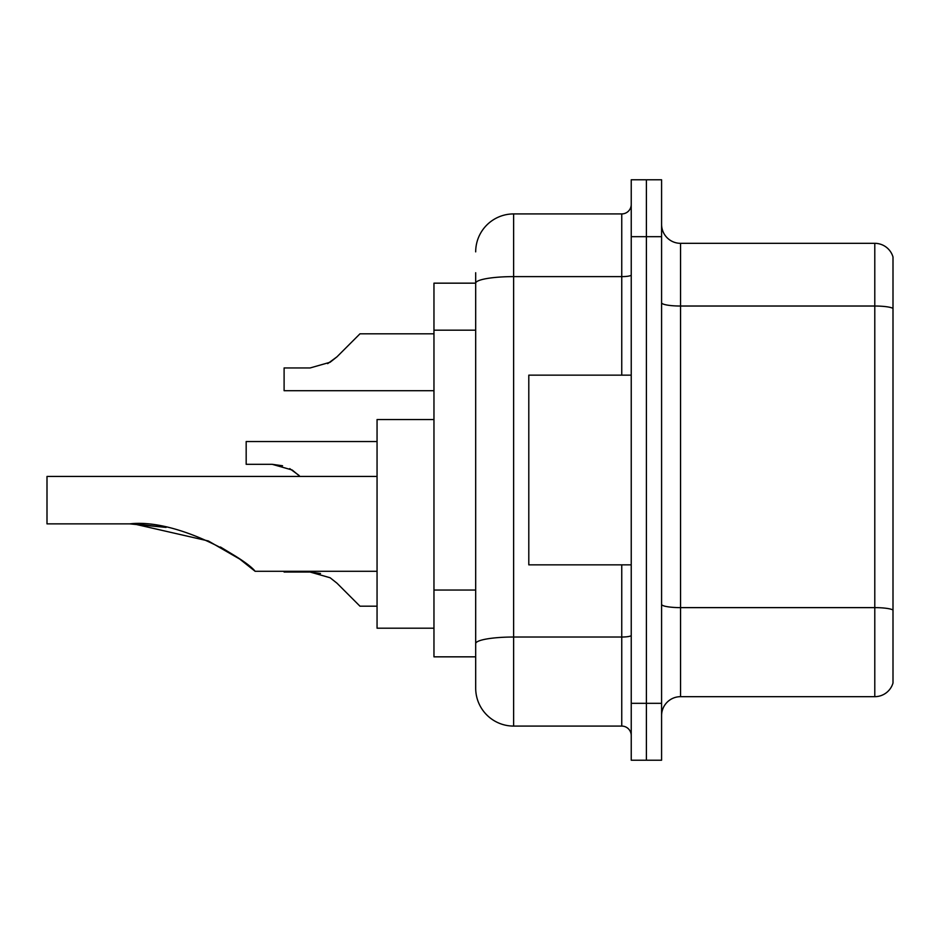 <?xml version="1.0" encoding="UTF-8"?>
<svg xmlns="http://www.w3.org/2000/svg" width="940" height="940" viewBox="0 0 940 940"><rect width="100%" height="100%" fill="white"/><g stroke="black" fill="none" stroke-linecap="round" stroke-linejoin="round"><path stroke-width="1.41" d="M475.687 283.163L433.963 283.163L433.963 656.837L475.687 656.837L475.687 688.139L475.687 272.729M631.234 703.32L631.234 760.225L646.403 760.225L646.403 703.32L646.403 760.225L661.584 760.225L661.584 703.32L646.403 703.32L646.403 236.68L646.403 703.32L631.234 703.32L631.234 236.68L646.403 236.68L646.403 179.775L646.403 236.68L661.584 236.68L661.584 703.32M661.584 236.68L661.584 179.775L631.234 179.775L631.234 236.68M475.687 251.861A37.941 37.941 0 0 1 513.628 213.921L513.628 726.08L621.751 726.08L621.751 564.846M513.628 213.921L621.751 213.921A9.482 9.482 0 0 0 631.234 204.438M475.687 319.753L475.687 283.21A37.941 6.592 180 0 1 513.628 276.618L621.751 276.618L621.751 213.921M475.687 650.198L475.687 600.484M631.234 735.562A9.482 9.482 0 0 0 621.751 726.08M513.628 726.08A37.941 37.941 0 0 1 475.687 688.139M893 610.26L893 683.016A18.965 18.965 0 0 1 874.788 696.669L680.548 696.669A18.965 18.965 0 0 0 661.584 715.645M893 256.984A18.965 18.965 0 0 0 874.788 243.331A18.965 18.965 0 0 1 893 256.984L893 683.016M893 308.39A18.965 3.29 180 0 0 874.788 306.029L874.788 243.331L680.548 243.331A18.965 18.965 0 0 1 661.584 224.355A18.965 18.965 0 0 0 680.548 243.331L680.548 696.669M133.809 523.921L208.304 540.947L239.806 559.124L255.128 571.297L377.058 571.297M220.43 546.998L235.458 556.116L220.43 546.998M377.058 476.451L47 476.451L47 523.874L129.661 523.874C177.754 518.257 246.774 559.746 255.128 571.297C246.421 559.476 177.719 518.316 129.661 523.874L166.086 527.399L135.125 523.944M433.963 419.546L377.058 419.546L377.058 628.202L433.963 628.202M129.661 523.874L165.663 527.317M631.234 375.154L528.797 375.154L528.797 564.846L631.234 564.846M336.955 583.164L359.985 606.194L336.955 583.164L359.985 606.194L336.955 583.164L359.985 606.194L336.955 583.164L359.985 606.194L336.955 583.164L359.985 606.194L336.955 583.164L359.985 606.194L336.955 583.164L359.985 606.194L336.955 583.164L359.985 606.194L336.955 583.164L359.985 606.194L336.955 583.164L359.985 606.194L336.955 583.164L359.985 606.194L336.955 583.164L359.985 606.194L336.955 583.164L330.105 577.748L336.955 583.164M284.103 571.297L284.103 572.049L310.118 572.049L284.103 572.049L310.118 572.049L284.103 572.049L310.118 572.049L284.103 572.049L310.118 572.049L284.103 572.049L310.118 572.049L284.103 572.049L310.118 572.049L330.105 577.748M284.103 572.049L310.13 572.049L320.505 573.494M377.058 606.194L359.985 606.194L350.503 596.712M377.058 441.541L246.174 441.541L246.174 464.313L272.189 464.313L282.564 465.758L272.189 464.313L246.174 464.313L272.189 464.313L282.564 465.758L272.189 464.313L246.174 464.313L272.189 464.313L282.564 465.758L272.189 464.313L246.174 464.313L272.189 464.313L282.564 465.758L272.189 464.313L246.174 464.313L272.189 464.313L282.564 465.758L272.189 464.313L246.174 464.313L272.189 464.313L282.564 465.758L272.189 464.313L292.175 470L300.036 476.451M289.732 468.613L299.014 475.417M246.174 464.313L272.189 464.313M327.672 363.651L336.955 356.836L359.985 333.806L336.955 356.836L359.985 333.806L336.955 356.836L359.985 333.806L336.955 356.836L359.985 333.806L336.955 356.836L359.985 333.806L336.955 356.836L359.985 333.806L336.955 356.836L359.985 333.806L336.955 356.836L359.985 333.806L336.955 356.836L359.985 333.806L336.955 356.836L359.985 333.806L336.955 356.836L359.985 333.806L336.955 356.836L359.985 333.806L336.955 356.836L359.985 333.806L336.955 356.836L359.985 333.806L336.955 356.836L359.985 333.806L336.955 356.836L359.985 333.806L336.955 356.836L359.985 333.806L336.955 356.836L330.105 362.253L336.955 356.836L330.105 362.253L310.13 367.951L284.103 367.951L284.103 390.711L433.963 390.711M330.105 362.253L310.13 367.951L330.105 362.253L336.955 356.836L330.105 362.253L336.955 356.836L330.105 362.253L310.13 367.951L330.105 362.253L336.955 356.836L330.105 362.253L336.955 356.836L330.105 362.253L310.13 367.951L330.105 362.253L336.955 356.836L330.105 362.253L336.955 356.836L330.105 362.253L310.13 367.951L330.105 362.253L336.955 356.836L330.105 362.253L336.955 356.836L330.105 362.253L310.13 367.951L330.105 362.253L336.955 356.836L330.105 362.253L336.955 356.836L330.105 362.253L310.13 367.951L330.105 362.253L336.955 356.836L330.105 362.253L336.955 356.836L330.105 362.253L310.13 367.951L330.105 362.253L336.955 356.836L330.105 362.253L336.955 356.836L330.105 362.253L310.13 367.951L330.105 362.253L336.955 356.836M350.503 343.288L359.985 333.806L433.963 333.806M475.687 330.187L433.963 330.187M475.687 590.05L433.963 590.05M631.234 635.381A9.482 1.645 0 0 1 621.751 637.026L513.628 637.026A37.941 6.592 180 0 0 475.687 643.618M621.751 375.154L621.751 276.618A9.482 1.645 0 0 0 631.234 274.974M893 610.001A18.965 3.29 180 0 0 874.788 607.628L874.788 306.029L680.548 306.029A18.965 3.29 0 0 1 661.584 302.727M874.788 696.669L874.788 607.628L680.548 607.628A18.965 3.29 0 0 1 661.584 604.326"/></g></svg>
